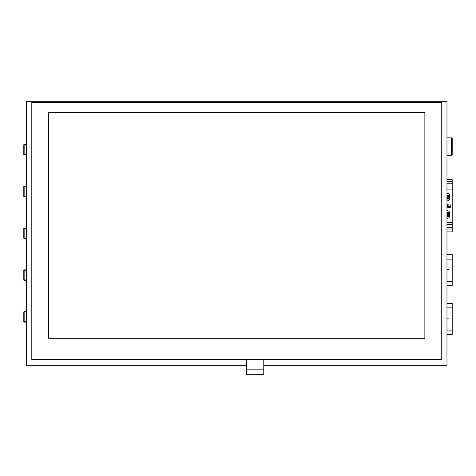 <?xml version="1.0" encoding="UTF-8"?>
<svg xmlns="http://www.w3.org/2000/svg" width="476" height="476" viewBox="0 0 476 476"><rect width="100%" height="100%" fill="white"/><g stroke="black" fill="none" stroke-linecap="round" stroke-linejoin="round"><path stroke-width="0.71" d="M443.495 365.3L263.775 365.3L446.976 365.3L446.976 101.293L26.585 101.293L26.585 365.3L246.36 365.3L30.071 365.3A3.481 3.481 0 0 0 30.071 365.3M31.809 359.553L441.752 359.553L441.752 102.513L31.809 102.513L31.809 359.553M246.36 359.553L246.36 374.707L263.775 374.707L263.775 359.553M48.701 112.616L424.86 112.616L424.86 338.311L48.701 338.311L48.701 112.616M26.585 361.82L26.585 104.779A3.481 3.481 0 0 0 26.585 104.779M30.071 101.293A3.481 3.481 0 0 0 30.065 101.293L101.816 101.293A3.481 3.481 0 0 1 101.822 101.293M220.239 101.293A3.481 3.481 0 0 0 220.233 101.293L443.495 101.293M446.976 104.779A3.481 3.481 0 0 0 446.976 104.774L446.976 288.956M446.976 231.907L452.2 231.907L452.2 229.938L446.976 229.938M446.976 181.63L452.2 181.63L452.2 179.66L446.976 179.66M452.2 181.63L452.2 229.938M446.976 204.18L447.5 204.18A0.559 0.559 0 0 1 448.023 204.93L447.386 206.661A0.488 0.488 0 0 0 447.845 207.316L450.457 207.316L447.845 207.352A0.524 0.524 0 0 1 447.357 206.649L447.987 204.918A0.524 0.524 0 0 0 447.5 204.216L446.976 204.216M446.976 204.912L447.583 204.912L446.976 206.578M450.284 204.912L450.284 206.655L447.672 206.655L448.309 204.912L450.284 204.912M446.976 193.333L447.672 193.333A1.743 1.743 0 0 1 449.415 195.071L449.415 199.081A1.743 1.743 0 0 1 447.672 200.818L446.976 200.818M446.976 210.749L447.672 210.749A1.743 1.743 0 0 1 449.415 212.486L449.415 216.491A1.743 1.743 0 0 1 447.672 218.234L446.976 218.234M446.976 212.486L448.541 212.486L448.541 213.099L446.976 213.099M446.976 215.884L448.541 215.884L448.541 216.491L446.976 216.491M446.976 195.684L448.541 195.684L448.541 198.468L446.976 198.468M447.755 195.684L447.755 198.468M448.541 198.468L448.541 199.081L446.976 199.081M446.976 195.071L448.541 195.071L448.541 195.684M447.755 215.884L447.755 213.099M448.541 215.884L448.541 213.099M446.976 254.648L452.2 254.648L446.976 254.648M452.2 254.648L452.2 285.784L446.976 285.784L452.2 285.784M446.976 269.362L448.719 269.362L446.976 269.327M446.976 303.408L452.2 303.408L446.976 303.408M452.2 303.408L452.2 334.545L446.976 334.545L452.2 334.545M446.976 318.123L448.719 318.123L446.976 318.087M446.976 155.283L451.504 155.283L451.504 137.867L446.976 137.867M451.504 137.867L452.2 138.564L452.2 154.587L451.504 155.283M452.2 153.54L452.2 139.605M26.585 144.484L24.151 144.484A0.351 0.351 0 0 0 23.8 144.829L23.8 154.581A0.351 0.351 0 0 0 24.151 154.932L26.585 154.932M26.585 186.277L24.151 186.277A0.351 0.351 0 0 0 23.8 186.628L23.8 196.38A0.351 0.351 0 0 0 24.151 196.725L26.585 196.725M26.585 228.075L24.151 228.075A0.351 0.351 0 0 0 23.8 228.42L23.8 238.173A0.351 0.351 0 0 0 24.151 238.524L26.585 238.524M26.585 269.868L24.151 269.868A0.351 0.351 0 0 0 23.8 270.219L23.8 279.971A0.351 0.351 0 0 0 24.151 280.316L26.585 280.316M26.585 311.661L24.151 311.661A0.351 0.351 0 0 0 23.8 312.012L23.8 321.764A0.351 0.351 0 0 0 24.151 322.115L26.585 322.115M246.36 369.828L263.775 369.828M452.2 222.465L446.976 222.465M446.976 189.103L452.2 189.103M446.976 183.772L452.2 183.772M452.2 183.849L446.976 183.849M452.2 187.008L446.976 187.008M446.976 224.553L452.2 224.553M446.976 227.718L452.2 227.718M452.2 227.796L446.976 227.796M446.976 259.105L452.2 259.105M446.976 281.328L452.2 281.328M446.976 307.865L452.2 307.865M446.976 330.088L452.2 330.088M26.585 154.581L24.151 154.581L24.151 144.484A0.351 0.351 0 0 0 23.8 144.829L26.585 144.829M24.151 154.932L23.8 154.581A0.351 0.351 0 0 0 24.151 154.932M26.585 196.38L24.151 196.38L24.151 186.277A0.351 0.351 0 0 0 23.8 186.628L26.585 186.628M24.151 196.725L23.8 196.38A0.351 0.351 0 0 0 24.151 196.725M26.585 238.173L24.151 238.173L24.151 228.075A0.351 0.351 0 0 0 23.8 228.42L26.585 228.42M24.151 238.524L23.8 238.173A0.351 0.351 0 0 0 24.151 238.524M26.585 279.971L24.151 279.971L24.151 269.868A0.351 0.351 0 0 0 23.8 270.219L26.585 270.219M24.151 280.316L23.8 279.971A0.351 0.351 0 0 0 24.151 280.316M26.585 321.764L24.151 321.764L24.151 311.661A0.351 0.351 0 0 0 23.8 312.012L26.585 312.012M24.151 322.115L23.8 321.764A0.351 0.351 0 0 0 24.151 322.115"/></g></svg>

